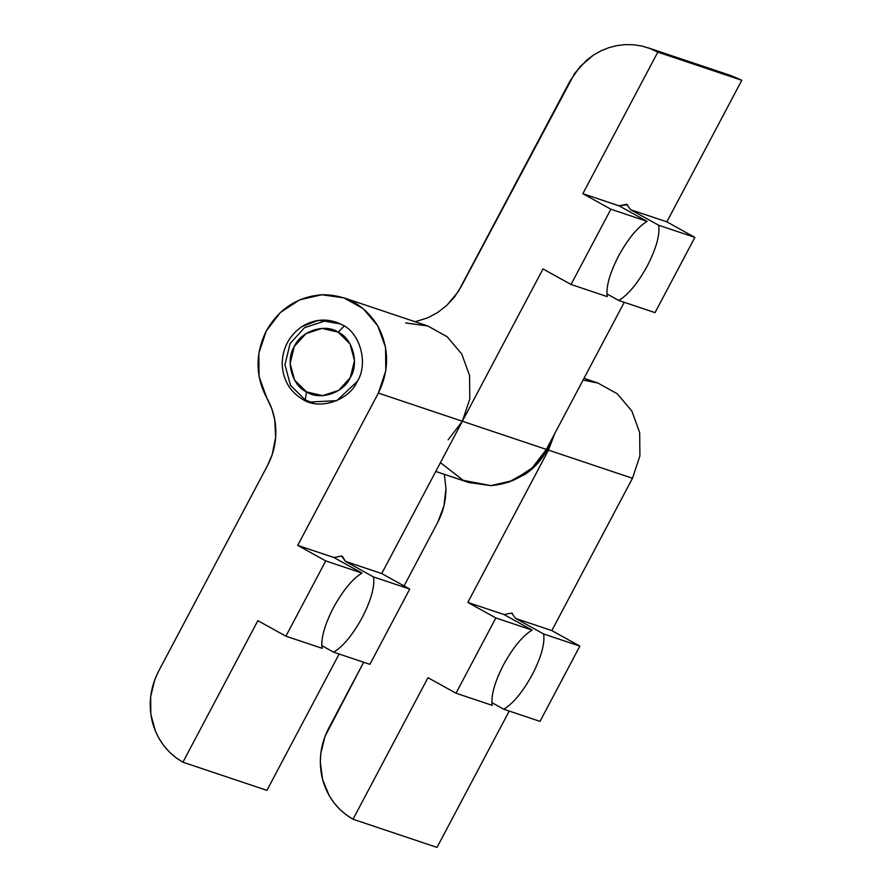 <?xml version="1.0" encoding="UTF-8"?>
<svg xmlns="http://www.w3.org/2000/svg" width="892" height="892" viewBox="0 0 892 892"><rect width="100%" height="100%" fill="white"/><g stroke="black" fill="none" stroke-linecap="round" stroke-linejoin="round"><path stroke-width="1.34" d="M720.948 73.3L741.798 80.291L666.848 221.852L694.879 237.383L666.848 221.852L630.633 209.709L626.675 204.335L630.633 209.709L658.653 225.241L694.879 237.383L655.029 312.635L618.803 300.493L655.029 312.635L694.879 237.383L658.653 225.241C660.058 234.786 656.3 248.299 647.391 265.771C637.903 283.054 628.369 294.628 618.803 300.493L606.894 293.892L618.803 300.493C628.369 294.628 637.903 283.054 647.391 265.771C656.3 248.299 660.058 234.786 658.653 225.241L630.633 209.709L666.848 221.852L741.798 80.291L657.805 52.126L650.212 48.592L642.218 46.128L633.944 44.79L625.537 44.6L617.153 45.559L608.913 47.655L600.963 50.855L593.448 55.092L586.501 60.299L574.738 73.267L461.097 286.733L454.753 296.635L446.892 305.287L437.771 312.434L427.658 317.853L415.159 321.756L427.658 317.853L437.771 312.434L446.892 305.287L458.12 291.818L570.133 80.793L580.224 66.398L593.448 55.092L600.963 50.855L608.913 47.655L617.153 45.559L625.537 44.6L633.944 44.79L642.218 46.128L650.212 48.592L657.805 52.126L741.798 80.291L731.696 75.842L647.692 47.677M435.775 471.455L468.913 482.561L490.957 485.605L512.922 480.543L532.167 467.965L546.361 449.412L462.357 421.247L448.163 439.801L462.357 421.247L546.361 449.412L624.244 302.321L546.361 449.412C533.684 471.511 515.208 483.575 490.957 485.605L463.227 480.342L440.447 462.647M626.675 204.335L619.07 205.829L647.09 221.361C637.524 227.237 628.001 238.811 618.513 256.093C609.604 273.565 605.846 287.068 607.251 296.623L571.025 284.47L543.005 268.938L462.357 421.247L543.005 268.938L571.025 284.47L607.251 296.623C605.846 287.068 609.604 273.565 618.513 256.093C628.001 238.811 637.524 227.237 647.09 221.361L610.875 209.219L571.025 284.47L610.875 209.219L647.09 221.361L619.07 205.829L582.855 193.687L610.875 209.219L582.855 193.687L619.07 205.829L627.533 204.714M657.805 52.126L582.855 193.687L657.805 52.126M305.231 399.895L290.48 385.311L284.938 364.705L290.09 343.61L304.551 327.665L324.443 321.165L340.521 323.952L324.443 321.165L304.551 327.665L290.09 343.61L284.938 364.705L290.48 385.311L305.231 399.895L306.502 391.889L305.231 399.895L313.895 403.374M344.446 325.836L338.124 332.158L350.021 343.922L354.492 360.535L350.333 377.55L338.681 390.406L322.636 395.647L306.502 391.889L294.605 380.115L290.145 363.501L294.293 346.486L305.956 333.641L322.001 328.39L338.124 332.158L344.446 325.836M338.124 332.158C324.967 323.138 300.86 331.021 294.293 346.486C285.217 360.569 291.929 385.534 306.502 391.889C319.659 400.909 343.766 393.026 350.333 377.55C359.409 363.468 352.697 338.503 338.124 332.158M322.659 779.775L320.306 762.47L320.774 753.662L324.956 736.502L363.657 662.254L328.602 728.441C320.172 744.965 318.199 762.08 322.659 779.775C327.665 797.303 337.789 810.449 353.031 819.235L345.985 814.675L339.596 809.156L333.987 802.8L329.237 795.697L322.659 779.775M445.944 488.482L444.361 474.332L445.944 488.482C446.011 500.479 443.235 511.818 437.649 522.5L443.926 505.987L445.944 488.482M554.746 433.59L548.468 450.114L632.473 478.279L639.899 455.979L639.687 432.62L631.837 411.022L617.297 393.796L597.841 383.002L617.297 393.796L631.837 411.022L639.687 432.62L639.899 455.979L632.473 478.279L548.468 450.114L467.821 602.423L504.047 614.566L532.067 630.098C522.5 635.974 512.978 647.547 503.489 664.83C494.569 682.302 490.823 695.805 492.217 705.36C490.823 695.805 494.569 682.302 503.489 664.83C512.978 647.547 522.5 635.974 532.067 630.098L495.84 617.955L456.002 693.218L492.217 705.36L456.002 693.218L427.97 677.686L353.031 819.235L437.024 847.4L353.031 819.235L427.97 677.686L456.002 693.218L495.84 617.955L532.067 630.098L504.047 614.566L511.64 613.072L504.047 614.566L467.821 602.423L495.84 617.955L467.821 602.423L548.468 450.114L554.746 433.59M583.981 378.353L597.941 383.036L583.089 380.048M491.86 702.628L503.779 709.229C513.346 703.364 522.868 691.791 532.357 674.508C541.277 657.036 545.023 643.522 543.629 633.978L515.609 618.446L511.64 613.072L515.609 618.446L551.825 630.588L632.473 478.279L551.825 630.588L515.609 618.446L543.629 633.978L579.845 646.12L551.825 630.588L579.845 646.12L543.629 633.978C545.023 643.522 541.277 657.036 532.357 674.508C522.868 691.791 513.346 703.364 503.779 709.229L540.006 721.383L579.845 646.12L540.006 721.383L503.779 709.229L491.86 702.628M512.499 613.451L511.64 613.072M404.054 585.933L437.649 522.5L404.054 585.933M437.024 847.4L509.22 711.058L437.024 847.4M508.663 482.182L524.485 474.689C534.152 468.311 541.767 459.915 547.342 449.501L551.791 439.165L547.342 449.501L531.81 469.136L508.663 482.193M342.394 556.418L345.494 561.414L373.525 576.946C374.919 586.49 371.161 600.004 362.252 617.476C352.764 634.758 343.242 646.332 333.675 652.197L321.756 645.596L333.675 652.197C343.242 646.332 352.764 634.758 362.252 617.476C371.161 600.004 374.919 586.49 373.525 576.946L345.494 561.414L341.536 556.039L333.942 557.533L361.962 573.065L325.736 560.923L285.897 636.186L257.866 620.654L182.916 762.203L266.92 790.368L182.916 762.203L175.88 757.643L169.491 752.123L163.883 745.768L159.133 738.665L155.342 730.949L150.826 714.191L150.67 696.63L154.851 679.47L158.497 671.408L267.544 465.468L272.183 454.63L275.65 437.314L274.758 419.809L271.748 408.625L266.909 398.211L259.059 376.614L258.836 353.254L266.273 330.954L280.467 312.401L299.712 299.835L321.678 294.761L343.833 297.839L427.837 326.004L447.193 336.763L427.725 325.97L405.682 322.926M343.732 297.805L363.189 308.599L377.729 325.825L385.578 347.423L385.79 370.782L378.364 393.082L462.357 421.247L469.794 398.947L469.582 375.588L461.733 353.99L447.193 336.763L461.733 353.99L469.582 375.588L469.794 398.947L462.357 421.247L378.364 393.082L297.716 545.391L333.942 557.533L341.536 556.039M342.049 324.755L335.738 321.967L318.288 320.395L301.897 326.595C289.131 335.593 282.552 348.014 282.162 363.869C282.853 379.669 289.666 391.477 302.578 399.293L308.888 402.069L336.819 400.653L357.291 381.408C368.608 363.836 360.234 332.671 342.049 324.755C360.234 332.671 368.608 363.836 357.291 381.408C349.084 400.709 319.002 410.543 302.578 399.293C289.666 391.477 282.853 379.669 282.162 363.869C282.552 348.014 289.131 335.593 301.897 326.595C315.21 318.555 328.59 317.942 342.049 324.755M361.962 573.065C352.396 578.941 342.863 590.515 333.374 607.798C324.465 625.27 320.707 638.772 322.112 648.328C320.707 638.772 324.465 625.27 333.374 607.798C342.863 590.515 352.396 578.941 361.962 573.065L333.942 557.533L297.716 545.391L325.736 560.923L361.962 573.065M345.494 561.414L381.72 573.556L462.357 421.247L381.72 573.556L345.494 561.414M373.525 576.946L409.74 589.088L381.72 573.556L409.74 589.088L373.525 576.946M333.675 652.197L369.89 664.339L409.74 589.088L369.89 664.339L333.675 652.197M285.897 636.186L322.112 648.328L285.897 636.186L325.736 560.923L297.716 545.391L378.364 393.082C389.525 370.147 389.313 347.724 377.729 325.825C364.638 304.908 345.951 294.55 321.678 294.761C297.426 296.791 278.951 308.855 266.273 330.954C255.101 353.901 255.313 376.312 266.909 398.211C272.696 408.369 275.673 419.452 275.84 431.449C275.896 443.447 273.13 454.786 267.544 465.468L158.497 671.408C150.068 687.933 148.094 705.048 152.554 722.743C157.561 740.271 167.685 753.417 182.916 762.203L257.866 620.654L285.897 636.186M266.92 790.368L339.116 654.026L266.92 790.368M338.18 323.071L339.93 323.662M313.248 403.251L311.498 402.66"/></g></svg>
